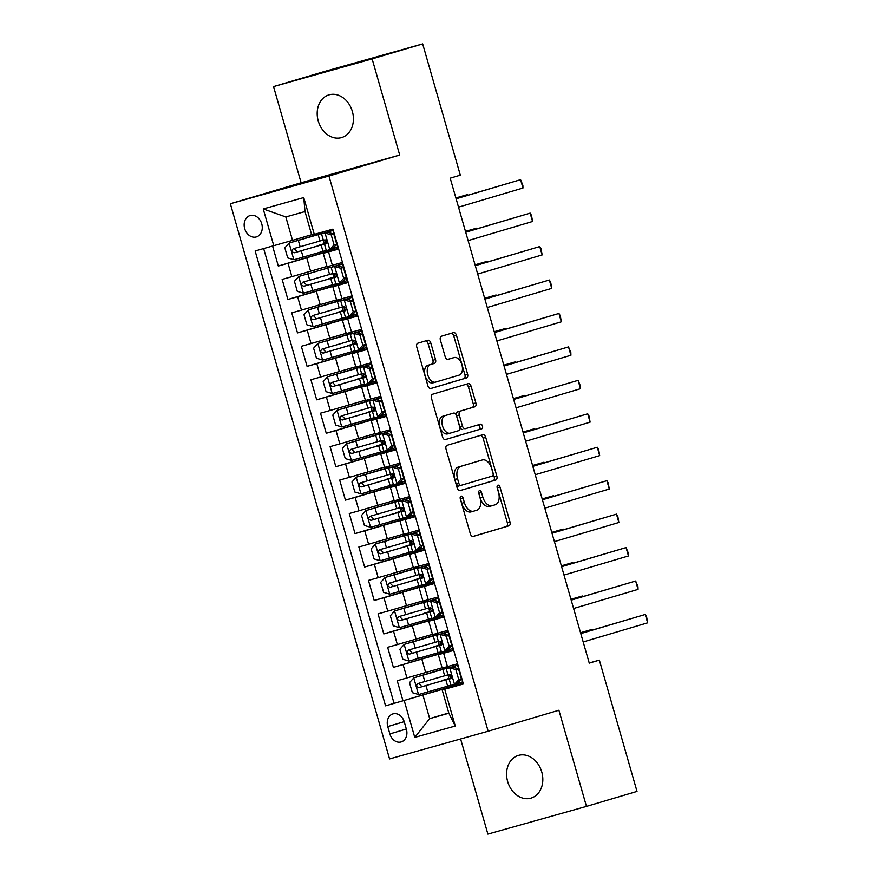 <?xml version="1.0" encoding="UTF-8"?>
<svg xmlns="http://www.w3.org/2000/svg" width="878" height="878" viewBox="0 0 878 878"><rect width="100%" height="100%" fill="white"/><g stroke="black" fill="none" stroke-linecap="round" stroke-linejoin="round"><path stroke-width="1.32" d="M461.027 496.125A2.393 1.449 74.3 0 0 460.302 498.836L470.301 533.714A3.413 2.074 74.3 0 0 473.209 536.414A3.413 2.074 74.3 0 0 473.231 536.414L508.944 525.812A3.413 2.074 74.3 0 0 509.986 521.938L499.988 487.06A2.393 1.449 74.3 0 0 497.947 485.172A2.393 1.449 74.3 0 0 497.211 487.883L498.506 492.404A10.931 6.618 74.3 0 1 495.159 504.795L492.185 505.673A10.931 6.618 74.3 0 1 492.13 505.684A10.931 6.618 74.3 0 1 482.823 497.047L481.528 492.536A2.393 1.449 74.3 0 0 479.498 490.648A2.393 1.449 74.3 0 0 478.751 493.359L480.046 497.87A10.931 6.618 74.3 0 1 476.71 510.261L473.736 511.15A10.931 6.618 74.3 0 1 473.681 511.161A10.931 6.618 74.3 0 1 464.374 502.523L463.079 498.013A2.393 1.449 74.3 0 0 461.038 496.125A2.393 1.449 74.3 0 0 461.027 496.125M318.253 121.021A22.268 17.714 -106.5 0 0 341.63 137.572A22.268 17.714 -106.5 0 0 352.352 111.429A22.268 17.714 -106.5 0 0 328.965 94.879A22.268 17.714 -106.5 0 0 318.253 121.021M507.66 781.563A22.268 17.714 -106.5 0 0 531.047 798.113A22.268 17.714 -106.5 0 0 541.759 771.971A22.268 17.714 -106.5 0 0 518.382 755.42A22.268 17.714 -106.5 0 0 507.66 781.563M244.688 228.62A11.129 8.857 -106.5 0 0 256.387 236.906A11.129 8.857 -106.5 0 0 261.743 223.835A11.129 8.857 -106.5 0 0 250.054 215.56A11.129 8.857 -106.5 0 0 244.688 228.62M430.78 342.936A3.413 2.074 74.3 0 0 427.871 340.236A3.413 2.074 74.3 0 0 427.849 340.236L417.829 343.21A3.413 2.074 74.3 0 0 416.787 347.084L427.893 385.826A3.413 2.074 74.3 0 0 430.802 388.526L466.536 377.924A3.413 2.074 74.3 0 0 467.579 374.05L456.472 335.308A3.413 2.074 74.3 0 0 453.564 332.608L441.436 336.208A3.413 2.074 74.3 0 0 440.394 340.082L445.157 356.655A3.413 2.074 74.3 0 0 448.065 359.354L454.08 357.576A9.131 5.531 74.3 0 1 454.124 357.555A9.131 5.531 74.3 0 1 461.916 364.82A9.131 5.531 74.3 0 1 459.117 375.136L435.598 382.106A9.131 5.531 74.3 0 1 435.554 382.128A9.131 5.531 74.3 0 1 427.762 374.862A9.131 5.531 74.3 0 1 430.571 364.546L434.489 363.382A3.413 2.074 74.3 0 0 435.532 359.508L430.78 342.936L428.113 343.682A3.413 2.074 74.3 0 0 425.501 340.938M399.699 155.044L372.129 58.892L422.669 43.9L324.081 71.601L273.541 86.593L301.11 182.756L230.354 203.74L328.943 176.039L399.699 155.044L301.11 182.756M460.61 738.969L487.883 834.1L586.471 806.399L558.902 710.236L488.146 731.231L328.943 176.039M586.471 806.399L637.011 791.407L599.367 660.124L589.215 662.978M422.669 43.9L460.313 175.172L450.205 178.168L589.259 663.131L599.367 660.124M447.1 445.311A3.413 2.074 74.3 0 0 446.057 449.185L457.164 487.916A3.413 2.074 74.3 0 0 460.072 490.615L495.807 480.014A3.413 2.074 74.3 0 0 496.849 476.15L485.743 437.409A3.413 2.074 74.3 0 0 482.834 434.709L447.1 445.311M445.442 439.571A3.413 2.074 74.3 0 1 442.534 436.871L431.427 398.129A3.413 2.074 74.3 0 1 432.47 394.266L468.183 383.664A3.413 2.074 74.3 0 0 468.183 383.664A3.413 2.074 74.3 0 1 471.113 386.364L475.865 402.936A3.413 2.074 74.3 0 1 474.822 406.81L460.335 411.113A3.413 2.074 74.3 0 0 459.293 414.976L462.443 425.973A3.413 2.074 74.3 0 0 465.351 428.673A3.413 2.074 74.3 0 0 465.373 428.673L480.453 424.195A2.393 1.449 74.3 0 1 480.464 424.195A2.393 1.449 74.3 0 1 482.505 426.093A2.393 1.449 74.3 0 1 481.77 428.793L445.453 439.56A3.413 2.074 74.3 0 1 445.442 439.571L445.453 439.56M272.586 246.081L278.304 266.034L327.999 251.284M327.703 250.274L328.032 251.382L338.085 248.562L288.028 263.29L291.869 276.669L282.145 279.402L287.896 299.475L337.591 284.735M347.688 282.058L297.62 296.742L301.461 310.121L291.737 312.853L297.488 332.916L347.183 318.176M357.28 315.498L307.212 330.183L311.053 343.561L301.319 346.294L307.08 366.367L356.775 351.628M366.872 348.95L316.804 363.635L320.635 377.013L310.911 379.746L316.673 399.808L366.356 385.069M376.453 382.391L326.396 397.075L330.227 410.454L320.503 413.187L326.254 433.26L375.949 418.51M386.046 415.843L335.989 430.516L339.819 443.895L330.095 446.639L335.846 466.701L385.541 451.961M395.638 449.284L345.57 463.968L349.411 477.347L339.687 480.079L345.438 500.142L395.133 485.402M405.23 482.724L355.162 497.409L359.003 510.787L349.279 513.52L355.03 533.594L404.725 518.854M414.822 516.176L364.754 530.861L368.595 544.239L358.861 546.972L364.622 567.034L414.317 552.295M424.403 549.617L374.346 564.302L378.177 577.68L368.453 580.413L374.215 600.486L423.898 585.736M433.995 583.069L383.938 597.753L387.769 611.121L378.045 613.865L383.796 633.927L433.491 619.188M443.588 616.51L393.531 631.194L397.361 644.573L387.637 647.305L393.388 667.368L453.18 649.95M443.083 652.628L393.388 667.368M463.332 683.852L457.175 663.9L442.161 668.07L438.32 654.692L453.344 650.521L447.593 630.459L432.569 634.629L428.738 621.251L443.664 616.784M428.738 621.251L443.752 617.08L438.001 597.007L422.976 601.178L419.146 587.799L434.083 583.343M419.146 587.799L434.16 583.629L428.409 563.566L413.395 567.737L409.554 554.358L424.491 549.891M409.554 554.358L424.568 550.188L418.817 530.125L403.803 534.296L399.962 520.917L414.899 516.451M399.962 520.917L414.987 516.747L409.225 496.674L394.211 500.844L390.37 487.466L405.307 482.999M390.37 487.466L405.395 483.295L399.633 463.233L384.619 467.403L380.778 454.025L395.715 449.558M380.778 454.025L395.802 449.854L390.051 429.781L375.027 433.951L371.196 420.573L386.122 416.117M371.196 420.573L386.21 416.402L380.459 396.34L365.435 400.511L361.604 387.132L376.541 382.665M361.604 387.132L376.618 382.962L370.867 362.899L355.853 367.07L352.012 353.691L366.949 349.224M352.012 353.691L367.026 349.521L361.275 329.448L346.261 333.618L342.42 320.24L357.357 315.773M342.42 320.24L357.445 316.069L351.683 296.007L336.669 300.177L332.828 286.799L347.765 282.332M332.828 286.799L347.853 282.628L342.091 262.555L327.077 266.725L323.247 253.347L338.173 248.891M291.869 276.669L326.989 266.418M301.461 310.121L336.581 299.87M311.053 343.561L346.173 333.311M320.635 377.013L355.766 366.763M330.227 410.454L365.347 400.203M339.819 443.895L374.939 433.644M349.411 477.347L384.531 467.096M359.003 510.787L394.123 500.537M368.595 544.239L403.715 533.989M378.177 577.68L413.297 567.429M387.769 611.121L422.889 600.87M397.361 644.573L432.481 634.322M406.393 729.267L404.275 721.903A10.788 8.582 -106.5 0 0 392.949 713.891A10.788 8.582 -106.5 0 0 387.758 726.556L389.865 733.909A10.788 8.582 -106.5 0 0 401.191 741.932A10.788 8.582 -106.5 0 0 406.393 729.267M230.354 203.74L389.558 758.932L488.146 731.231M273.782 245.752L263.235 208.953L303.744 197.572L314.291 234.36L311.712 234.964L305.006 211.554L285.822 216.943L292.528 240.352L255.136 250.987L385.563 705.846L462.772 683.402M314.291 234.36L332.938 229.125L463.364 683.984L444.718 689.219L455.265 726.007L414.767 737.388L404.22 700.6M263.663 248.595L394.057 703.322L402.98 700.82L397.229 680.746L442.073 667.763M453.257 650.236L438.32 654.692M323.247 253.347L338.26 249.176L332.542 229.235M393.531 631.194L383.796 633.927M383.938 597.753L374.215 600.486M374.346 564.302L364.622 567.034M364.754 530.861L355.03 533.594M355.162 497.409L345.438 500.142M345.57 463.968L335.846 466.701M335.989 430.516L326.254 433.26M326.396 397.075L316.673 399.808M316.804 363.635L307.08 366.367M307.212 330.183L297.488 332.916M297.62 296.742L287.896 299.475M288.028 263.29L278.304 266.034M292.528 240.352L311.635 234.689M422.955 695.211L429.671 718.621L448.856 713.232L442.15 689.823L444.718 689.219M448.779 712.958L429.671 718.621L414.767 737.388M462.849 683.677L442.15 689.823M372.129 58.892L273.541 86.593M462.75 683.347L452.697 686.168L452.379 685.059M450.403 678.167L449.404 674.688M447.429 667.807L447.121 666.731M452.675 686.08L402.98 700.82M394.057 703.322L385.563 705.846M453.169 649.907L443.116 652.727L442.786 651.619M440.811 644.726L439.823 641.247M437.848 634.355L437.529 633.279M443.577 616.455L433.523 619.286L433.205 618.167M431.23 611.275L430.231 607.795M428.255 600.914L427.948 599.839M433.984 583.014L423.931 585.835L423.613 584.726M421.638 577.834L420.639 574.355M418.663 567.462L418.356 566.387M424.392 549.562L414.339 552.394L414.021 551.274M412.045 544.393L411.047 540.914M409.071 534.022L408.764 532.946M414.8 516.121L404.747 518.942L404.429 517.833M402.453 510.941L401.455 507.462M399.479 500.581L399.172 499.505M405.208 482.68L395.155 485.501L394.837 484.382M392.861 477.5L391.862 474.021M389.887 467.129L389.58 466.053M395.627 449.229L385.574 452.06L385.244 450.941M383.269 444.048L382.281 440.569M380.306 433.688L379.998 432.613M386.035 415.788L375.982 418.608L375.663 417.5M373.688 410.608L372.689 407.129M370.714 400.236L370.406 399.161M376.442 382.336L366.389 385.168L366.071 384.048M364.096 377.167L363.097 373.688M361.121 366.795L360.814 365.72M366.85 348.895L356.797 351.716L356.479 350.607M354.503 343.715L353.505 340.236M351.529 333.355L351.222 332.279M357.258 315.454L347.205 318.275L346.887 317.156M344.911 310.274L343.913 306.795M341.937 299.903L341.63 298.827M347.666 282.003L337.613 284.834L337.295 283.715M335.319 276.822L334.32 273.343M332.345 266.462L332.038 265.386M325.738 243.382L324.739 239.903M322.764 233.01L322.489 232.066M448.856 713.232L455.265 726.007M263.235 208.953L285.822 216.943M303.744 197.572L305.006 211.554M460.16 498.111A2.393 1.449 74.3 0 1 460.412 498.759L461.707 503.27A10.931 6.618 74.3 0 0 471.014 511.907A10.931 6.618 74.3 0 0 471.069 511.896L473.626 511.183M492.075 505.706L489.518 506.419A10.931 6.618 74.3 0 1 489.463 506.441A10.931 6.618 74.3 0 1 480.156 497.804L478.861 493.282A2.393 1.449 74.3 0 0 478.62 492.646M472.913 536.458L506.277 526.559A3.413 2.074 74.3 0 0 507.319 522.695L497.321 487.817A2.393 1.449 74.3 0 0 497.069 487.169M459.787 490.67L493.151 480.771A3.413 2.074 74.3 0 0 494.193 476.897L483.087 438.155A3.413 2.074 74.3 0 0 480.475 435.411M458.909 483.482A2.393 1.449 74.3 0 0 460.95 485.369A2.393 1.449 74.3 0 0 460.961 485.369L492.317 476.074A2.393 1.449 74.3 0 0 493.041 473.363L491.68 468.6A10.931 6.618 74.3 0 0 482.373 459.962A10.931 6.618 74.3 0 0 482.318 459.973L460.884 466.339A10.931 6.618 74.3 0 0 457.548 478.719L458.909 483.482L456.242 484.228A2.393 1.449 74.3 0 0 458.283 486.127A2.393 1.449 74.3 0 0 458.294 486.116L460.939 485.38L458.283 486.127M479.761 460.698A10.931 6.618 74.3 0 0 479.706 460.709A10.931 6.618 74.3 0 0 479.651 460.731L482.318 459.973M456.242 484.228L454.881 479.476A10.931 6.618 74.3 0 1 458.217 467.085L479.651 460.731M462.684 429.43L462.706 429.419A3.413 2.074 74.3 0 1 462.684 429.43A3.413 2.074 74.3 0 1 459.776 426.73L456.626 415.733A3.413 2.074 74.3 0 1 457.668 411.859L472.155 407.557A3.413 2.074 74.3 0 0 473.198 403.682L468.446 387.11A3.413 2.074 74.3 0 0 465.834 384.366M445.146 439.615L479.103 429.54A2.393 1.449 74.3 0 0 479.893 427.048A2.393 1.449 74.3 0 0 478.049 424.908M445.3 415.568A9.131 5.531 74.3 0 0 442.501 425.885A9.131 5.531 74.3 0 0 450.293 433.139A9.131 5.531 74.3 0 0 450.337 433.128L458.623 430.67A3.413 2.074 74.3 0 0 459.666 426.796L456.516 415.799A3.413 2.074 74.3 0 0 453.608 413.099A3.413 2.074 74.3 0 0 453.586 413.11L442.644 416.315A9.131 5.531 74.3 0 0 439.834 426.631A9.131 5.531 74.3 0 0 447.626 433.897A9.131 5.531 74.3 0 0 447.67 433.875L450.249 433.15M450.963 413.845A3.413 2.074 74.3 0 0 450.941 413.856A3.413 2.074 74.3 0 0 450.919 413.856L453.586 413.11L450.941 413.856M442.644 416.315L450.919 413.856M435.51 382.139L432.942 382.863A9.131 5.531 74.3 0 1 432.887 382.874A9.131 5.531 74.3 0 1 425.106 375.608A9.131 5.531 74.3 0 1 427.904 365.292L431.822 364.129A3.413 2.074 74.3 0 0 432.865 360.265L428.113 343.682M451.511 358.29A9.131 5.531 74.3 0 0 451.457 358.312A9.131 5.531 74.3 0 0 451.413 358.323L454.08 357.576M447.769 359.398L451.413 358.323M430.505 388.57L463.869 378.67A3.413 2.074 74.3 0 0 464.912 374.796L453.805 336.065A3.413 2.074 74.3 0 0 451.193 333.311M447.714 679.221L443.609 680.077L447.78 678.815A2.085 1.262 74.3 0 0 448.417 676.455A2.085 1.262 74.3 0 0 447.462 674.984M444.74 668.849L413.878 677.816L409.499 682.656L412.375 692.687L418.663 694.542L450.941 685.202M413.878 677.816L447.418 667.73M444.674 668.619L447.396 667.686M447.78 678.815L451.544 677.849M592.145 630.108L591.948 629.438L580.545 632.72M447.967 674.831L417.917 683.545C415.942 685.542 416.326 686.881 419.091 687.551L451.369 678.189M447.648 678.99L451.522 677.904M451.413 678.134L422 686.684L419.355 683.973M592.321 630.064L591.948 629.438L580.567 632.818M458.744 679.66L461.367 678.881L457.109 683.6L454.376 684.5L458.744 679.66L455.869 669.629L449.58 667.785L446.2 668.696L457.537 665.173L454.65 666.106L455.166 667.873M449.58 667.785L454.65 666.106M454.376 684.5L450.996 685.422L449.174 679.067L450.82 678.628C452.137 676.817 451.753 675.489 449.657 674.622L448.021 675.05L446.2 668.696M457.12 683.589L462.355 681.943M461.367 678.881L458.492 668.849L455.869 669.629M452.203 667.006L458.492 668.849M580.786 633.587L645.242 614.468L647.646 622.831L583.19 641.95M451.204 678.398L449.174 679.067M580.764 633.488L645.242 614.468L646.592 616.762L647.646 622.831M438.122 645.769L434.017 646.636L438.188 645.374A2.085 1.262 74.3 0 0 438.824 643.003A2.085 1.262 74.3 0 0 437.87 641.533M435.148 635.409L404.286 644.375L399.907 649.215L402.793 659.246L409.082 661.09L441.349 651.761M404.286 644.375L437.826 634.289M435.082 635.178L437.804 634.234M440.8 644.65L441.952 644.408M582.553 596.667L582.366 595.997L570.952 599.279M438.374 641.39L408.358 650.093C406.349 652.102 406.733 653.441 409.499 654.099L441.777 644.748M438.056 645.539L441.93 644.463M441.821 644.682L412.408 653.243L409.763 650.521M582.729 596.612L582.366 595.997L570.985 599.378M428.53 612.328L424.436 613.195L428.596 611.933A2.085 1.262 74.3 0 0 429.243 609.562A2.085 1.262 74.3 0 0 428.277 608.092M425.556 601.957L394.694 610.923L390.326 615.763L393.201 625.805L399.49 627.649L431.756 618.31M394.694 610.923L428.234 600.837M425.49 601.726L428.223 600.793M428.596 611.933L432.36 610.956M572.961 563.226L572.774 562.557L561.36 565.838M428.782 607.949L398.766 616.641C396.757 618.661 397.141 619.989 399.918 620.658L432.185 611.297M428.464 612.098L432.338 611.011M432.228 611.242L402.826 619.791L400.17 617.08M573.136 563.171L572.774 562.557L561.393 565.926M418.949 578.887L414.844 579.743L419.015 578.481A2.085 1.262 74.3 0 0 419.651 576.111A2.085 1.262 74.3 0 0 418.696 574.651M415.974 568.516L385.102 577.483L380.734 582.323L383.609 592.354L389.898 594.197L422.164 584.869M385.102 577.483L418.641 567.397M415.909 568.285L418.63 567.342M419.015 578.481L422.779 577.515M563.369 529.774L563.182 529.105L551.768 532.386M419.19 574.497L389.152 583.201C387.176 585.209 387.56 586.548 390.326 587.217L422.603 577.856M418.872 578.646L422.757 577.57M422.636 577.801L393.234 586.35L390.578 583.64M563.544 529.73L563.182 529.105L551.801 532.485M409.357 545.436L405.252 546.303L409.422 545.04A2.085 1.262 74.3 0 0 410.059 542.67A2.085 1.262 74.3 0 0 409.104 541.199M406.382 535.064L375.51 544.031L371.142 548.882L374.017 558.913L380.306 560.757L412.572 551.428M375.51 544.031L409.049 533.956M406.316 534.834L409.038 533.901M409.422 545.04L413.187 544.075M553.788 496.333L553.59 495.664L542.187 498.945M409.609 541.057L379.559 549.76C377.584 551.768 377.968 553.107 380.734 553.766L413.011 544.404M409.291 545.205L413.165 544.13M413.044 544.349L383.642 552.91L380.986 550.188M553.952 496.279L553.59 495.664L542.209 499.033M449.152 646.219L451.786 645.44L447.407 650.28L444.784 651.059L449.152 646.219L446.276 636.188L439.988 634.333L436.618 635.255L447.956 631.721M439.988 634.333L447.967 631.776M444.784 651.059L441.414 651.97L439.593 645.615L441.217 645.187C442.556 643.376 442.172 642.037 440.065 641.181L438.44 641.609L436.618 635.255M447.539 650.148L452.763 648.491M451.786 645.44L448.899 635.409L446.276 636.188M442.622 633.554L448.899 635.409M571.205 600.135L635.65 581.016L638.054 589.379L573.597 608.498M441.612 644.946L439.593 645.615M571.172 600.047L635.65 581.016L637.966 586.658L638.054 589.379M439.56 612.767L442.194 611.988L437.826 616.839L435.192 617.618L439.56 612.767L436.684 602.736L430.396 600.892L427.026 601.803L438.363 598.28M430.396 600.892L438.374 598.324M435.192 617.618L431.822 618.529L430 612.175L431.636 611.746C432.964 609.936 432.58 608.597 430.472 607.73L428.848 608.158L427.026 601.803M437.946 616.696L443.171 615.05M442.194 611.988L439.318 601.957L436.684 602.736M433.03 600.113L439.318 601.957M561.613 566.694L626.058 547.576L628.461 555.939L564.005 575.057M432.02 611.505L430 612.175M561.58 566.595L626.058 547.576L628.374 553.206L628.461 555.939M429.968 579.326L432.602 578.547L428.343 583.266L425.6 584.166L429.968 579.326L427.092 569.295L420.803 567.44L417.434 568.362L428.771 564.828M420.803 567.44L428.782 564.883M425.6 584.166L422.23 585.088L420.408 578.734L422.033 578.306C423.372 576.484 422.987 575.145 420.88 574.289L419.256 574.717L417.434 568.362M428.354 583.255L433.578 581.598M432.602 578.547L429.726 568.516L427.092 569.295M423.437 566.661L429.726 568.516M552.021 533.253L616.477 514.135L618.869 522.487L554.413 541.616M422.428 578.064L420.408 578.734M551.988 533.155L616.477 514.135L617.827 516.418L618.869 522.487M420.386 545.886L423.009 545.106L418.751 549.826L416.007 550.726L420.386 545.886L417.5 535.843L411.222 534L407.842 534.911L419.179 531.388L416.293 532.32L416.798 534.087M411.222 534L416.293 532.32M416.007 550.726L412.638 551.636L410.816 545.282L412.451 544.854C413.779 543.043 413.395 541.704 411.288 540.848L409.664 541.265L407.842 534.911M418.762 549.804L423.986 548.157M423.009 545.106L420.134 535.064L417.5 535.843M413.845 533.22L420.134 535.064M542.428 499.801L606.885 480.683L609.277 489.046L544.821 508.164M412.836 544.612L410.816 545.282M542.406 499.714L606.885 480.683L608.235 482.977L609.277 489.046M399.764 511.995L395.66 512.851L399.83 511.589A2.085 1.262 74.3 0 0 400.467 509.229A2.085 1.262 74.3 0 0 399.512 507.758M396.79 501.623L365.917 510.59L361.549 515.43L364.425 525.461L370.714 527.316L402.991 517.976M365.917 510.59L399.457 500.504M396.724 501.393L399.446 500.46M399.83 511.589L403.595 510.623M544.195 462.882L543.998 462.212L532.595 465.494M400.017 507.605L369.967 516.319C367.992 518.316 368.376 519.655 371.142 520.325L403.419 510.963M399.699 511.764L403.573 510.678M403.452 510.908L374.05 519.458L371.394 516.747M544.371 462.838L543.998 462.212L532.617 465.592M410.794 512.434L413.417 511.654L409.159 516.374L406.426 517.274L410.794 512.434L407.919 502.403L401.63 500.559L398.25 501.47L409.587 497.947M401.63 500.559L409.609 497.991M406.426 517.274L403.046 518.196L401.224 511.841L402.859 511.402M409.17 516.363L414.394 514.717M413.417 511.654L410.542 501.623L407.919 502.403M404.253 499.78L410.542 501.623M532.836 466.361L597.292 447.242L599.685 455.605L535.24 474.724M403.254 511.172L401.224 511.841M402.881 511.402L402.848 511.413C404.187 509.591 403.803 508.263 401.696 507.396L400.072 507.824L398.25 501.47M532.814 466.262L597.292 447.242L598.642 449.525L599.685 455.605M390.172 478.543L386.068 479.41L390.238 478.148A2.085 1.262 74.3 0 0 390.875 475.777A2.085 1.262 74.3 0 0 389.92 474.307M387.198 468.183L356.336 477.149L351.957 481.989L354.833 492.02L361.132 493.864L393.399 484.535M356.336 477.149L389.876 467.063M387.132 467.952L389.854 467.008M390.238 478.148L394.002 477.182M534.603 429.441L534.406 428.771L523.003 432.053M390.425 474.164L360.397 482.867C358.4 484.875 358.784 486.214 361.549 486.873L393.827 477.522M390.106 478.312L393.981 477.237M393.871 477.456L364.458 486.017L361.813 483.295M534.779 429.386L534.406 428.771L523.025 432.152M401.202 478.993L403.825 478.214L399.567 482.933L396.834 483.833L401.202 478.993L398.327 468.962L392.038 467.107L388.658 468.029L399.995 464.495M392.038 467.107L400.017 464.55M396.834 483.833L393.454 484.744L391.632 478.389L393.256 477.961C394.595 476.15 394.211 474.811 392.115 473.955L390.49 474.383L388.658 468.029M399.578 482.911L404.813 481.265M403.825 478.214L400.95 468.183L398.327 468.962M394.661 466.328L400.95 468.183M523.244 432.909L587.7 413.79L590.104 422.153L525.648 441.272M393.662 477.72L391.632 478.389M523.222 432.821L587.7 413.79L589.05 416.084L590.104 422.153M380.58 445.102L376.475 445.969L380.646 444.696A2.085 1.262 74.3 0 0 381.282 442.336A2.085 1.262 74.3 0 0 380.328 440.866M377.606 434.731L346.744 443.697L342.365 448.537L345.252 458.579L351.54 460.423L383.807 451.083M346.744 443.697L380.284 433.611M377.54 434.5L380.262 433.567M380.646 444.696L384.41 443.73M525.011 396L524.824 395.33L513.41 398.601M380.832 440.723L350.794 449.426C348.807 451.424 349.192 452.763 351.957 453.432L384.235 444.07M380.514 444.872L384.388 443.785M384.279 444.016L354.866 452.565L352.221 449.854M525.187 395.945L524.824 395.33L513.443 398.7M391.61 445.541L394.244 444.762L389.876 449.602L387.242 450.392L391.61 445.541L388.734 435.51L382.446 433.666L379.076 434.577L390.414 431.054M382.446 433.666L390.425 431.098M387.242 450.392L383.873 451.303L382.051 444.948L383.686 444.52C385.014 442.71 384.63 441.371 382.523 440.504L380.898 440.932L379.076 434.577M389.997 449.47L395.221 447.824M394.244 444.762L391.358 434.731L388.734 435.51M385.08 432.887L391.358 434.731M513.663 399.468L578.108 380.35L580.512 388.713L516.055 407.831M384.07 444.279L382.051 444.948M513.63 399.369L578.108 380.35L580.424 385.98L580.512 388.713M370.988 411.661L366.894 412.517L371.054 411.255A2.085 1.262 74.3 0 0 371.701 408.885A2.085 1.262 74.3 0 0 370.736 407.425M368.025 401.29L337.152 410.256L332.784 415.096L335.659 425.128L341.948 426.971L374.215 417.643M337.152 410.256L370.692 400.17M367.948 401.059L370.681 400.116M371.054 411.255L374.818 410.289M515.419 362.548L515.232 361.879L503.818 365.16M371.24 407.271L341.202 415.974C339.215 417.983 339.599 419.322 342.376 419.991L374.643 410.63M370.922 411.42L374.796 410.344M374.686 410.564L345.284 419.124L342.629 416.413M515.595 362.504L515.232 361.879L503.851 365.259M382.018 412.1L384.652 411.321L380.284 416.161L377.65 416.94L382.018 412.1L379.142 402.069L372.854 400.214L369.484 401.136L380.822 397.602M372.854 400.214L380.832 397.657M377.65 416.94L374.28 417.862L372.459 411.508L374.094 411.069C375.422 409.258 375.038 407.919 372.93 407.063L371.306 407.491L369.484 401.136M380.404 416.029L385.629 414.372M384.652 411.321L381.776 401.29L379.142 402.069M375.488 399.435L381.776 401.29M504.071 366.027L568.516 346.909L570.919 355.261L506.463 374.379M374.478 410.838L372.459 411.508M504.038 365.928L568.516 346.909L570.832 352.539L570.919 355.261M361.407 378.209L357.302 379.076L361.473 377.814A2.085 1.262 74.3 0 0 362.109 375.444A2.085 1.262 74.3 0 0 361.154 373.973M358.433 367.838L327.56 376.805L323.192 381.656L326.067 391.687L332.356 393.531L364.622 384.202M327.56 376.805L361.099 366.719M358.367 367.608L361.088 366.675M361.473 377.814L365.237 376.849M505.838 329.107L505.64 328.438L494.226 331.719M361.648 373.83L331.61 382.534C329.634 384.542 330.018 385.881 332.784 386.539L365.061 377.178M361.341 377.979L365.215 376.892M365.094 377.123L335.692 385.672L333.036 382.962M506.002 329.052L505.64 328.438L494.259 331.807M372.426 378.659L375.06 377.88L370.801 382.599L368.058 383.499L372.426 378.659L369.55 368.617L363.262 366.774L359.892 367.684L371.229 364.161M363.262 366.774L371.24 364.205M368.058 383.499L364.688 384.41L362.866 378.056L364.502 377.628C365.83 375.817 365.446 374.478 363.338 373.611L361.714 374.039L359.892 367.684M370.812 382.578L376.036 380.931M375.06 377.88L372.184 367.838L369.55 368.617M365.896 365.994L372.184 367.838M494.479 332.575L558.935 313.457L561.327 321.82L496.871 340.938M364.886 377.386L362.866 378.056M494.446 332.477L558.935 313.457L560.285 315.751L561.327 321.82M351.815 344.769L347.71 345.625L351.88 344.363A2.085 1.262 74.3 0 0 352.517 342.003A2.085 1.262 74.3 0 0 351.562 340.532M348.84 334.397L317.968 343.364L313.6 348.204L316.475 358.235L322.764 360.09L355.03 350.75M317.968 343.364L351.507 333.278M348.775 334.167L351.496 333.234M351.88 344.363L355.645 343.397M496.246 295.656L496.048 294.986L484.645 298.268M352.067 340.379L322.039 349.082C320.042 351.09 320.426 352.429 323.192 353.099L355.469 343.737M351.749 344.538L355.623 343.452M355.502 343.682L326.1 352.232L323.444 349.521M496.41 295.612L496.048 294.986L484.667 298.366M362.844 345.208L365.467 344.428L361.209 349.148L358.465 350.048L362.844 345.208L359.958 335.176L353.68 333.333L350.3 334.244L361.637 330.721M353.68 333.333L361.648 330.765M358.465 350.048L355.096 350.97L353.274 344.615L354.899 344.187C356.238 342.365 355.853 341.037 353.746 340.17L352.122 340.598L350.3 334.244M361.22 349.137L366.444 347.49M365.467 344.428L362.592 334.397L359.958 335.176M356.303 332.553L362.592 334.397M484.886 299.135L549.343 280.016L551.735 288.379L487.29 307.498M355.294 343.946L353.274 344.615M484.865 299.036L549.343 280.016L550.693 282.299L551.735 288.379M342.222 311.317L338.118 312.184L342.288 310.922A2.085 1.262 74.3 0 0 342.925 308.551A2.085 1.262 74.3 0 0 341.97 307.08M339.248 300.956L308.376 309.912L304.007 314.763L306.883 324.794L313.172 326.638L345.449 317.309M308.376 309.912L341.915 299.837M339.182 300.726L341.904 299.782M342.288 310.922L346.053 309.956M486.653 262.215L486.456 261.545L475.053 264.827M342.475 306.938L312.447 315.641C310.45 317.649 310.834 318.988 313.6 319.647L345.877 310.296M342.157 311.086L346.031 310.011M345.91 310.23L316.508 318.791L313.852 316.069M486.829 262.16L486.456 261.545L475.075 264.926M353.252 311.767L355.875 310.988L351.617 315.707L348.884 316.607L353.252 311.767L350.377 301.736L344.088 299.881L340.708 300.803L352.045 297.269M344.088 299.881L352.067 297.324M348.884 316.607L345.504 317.518L343.682 311.163L345.317 310.735C346.645 308.924 346.261 307.585 344.154 306.729L342.53 307.157L340.708 300.803M351.628 315.685L356.863 314.039M355.875 310.988L353 300.945L350.377 301.736M346.711 299.102L353 300.945M475.294 265.683L539.75 246.564L542.143 254.927L477.698 274.046M345.712 310.494L343.682 311.163M475.272 265.595L539.75 246.564L541.1 248.858L542.143 254.927M332.63 277.876L328.526 278.743L332.696 277.47A2.085 1.262 74.3 0 0 333.333 275.11A2.085 1.262 74.3 0 0 332.378 273.64M329.656 267.505L298.794 276.471L294.415 281.311L297.291 291.353L303.59 293.197L335.857 283.857M298.794 276.471L325.639 268.679M329.59 267.274L325.551 268.372M332.696 277.47L336.461 276.504M477.061 228.774L476.875 228.104L465.461 231.375M332.883 273.497L302.855 282.189C300.858 284.198 301.242 285.537 304.007 286.206L336.285 276.844M332.564 277.646L336.439 276.559M336.329 276.789L306.916 285.339L304.271 282.628M477.237 228.719L476.875 228.104L465.483 231.474M343.66 278.315L346.283 277.536L341.915 282.376L339.292 283.166L343.66 278.315L340.785 268.284L334.496 266.44L331.127 267.351L342.464 263.828M334.496 266.44L342.475 263.872M339.292 283.166L335.912 284.077L334.09 277.722L335.736 277.294C337.053 275.483 336.669 274.145 334.573 273.277L332.949 273.706L331.127 267.351M342.036 282.244L347.271 280.598M346.283 277.536L343.408 267.505L340.785 268.284M337.119 265.661L343.408 267.505M465.702 232.242L530.158 213.124L532.562 221.486L468.106 240.605M336.12 277.053L334.09 277.722M465.68 232.143L530.158 213.124L531.508 215.417L532.562 221.486M323.038 244.424L318.933 245.291L323.104 244.029A2.085 1.262 74.3 0 0 323.741 241.659A2.085 1.262 74.3 0 0 322.786 240.199M320.064 234.064L289.202 243.03L284.834 247.87L287.71 257.902L293.998 259.745L326.265 250.417M289.202 243.03L322.742 232.944M319.998 233.833L322.72 232.889M325.716 243.316L326.868 243.063M467.469 195.322L467.283 194.653L455.869 197.934M323.291 240.045L293.252 248.748C291.266 250.757 291.65 252.096 294.415 252.754L326.693 243.404M322.972 244.194L326.846 243.118M326.737 243.338L297.324 251.898L294.679 249.187M467.645 195.278L467.283 194.653L455.901 198.033M334.068 244.874L336.702 244.095L332.334 248.935L329.7 249.714L334.068 244.874L331.193 234.843L324.904 232.988L321.535 233.91L332.872 230.376M324.904 232.988L332.883 230.431M329.7 249.714L326.331 250.636L324.509 244.271L326.144 243.843C327.472 242.032 327.088 240.693 324.981 239.837L323.356 240.265L321.535 233.91M332.455 248.803L337.679 247.146M336.702 244.095L333.816 234.064L331.193 234.843M327.538 232.209L333.816 234.064M456.121 198.801L520.566 179.683L522.97 188.035L458.514 207.153M326.528 243.612L324.509 244.271M456.088 198.702L520.566 179.683L522.882 185.313L522.97 188.035M306.773 257.902L310.614 271.28M316.365 291.342L320.207 304.721M325.957 324.794L329.799 338.173M335.55 358.235L339.38 371.613M345.142 391.687L348.972 405.065M354.723 425.128L358.564 438.506M364.315 458.568L368.156 471.947M373.907 492.02L377.749 505.399M383.499 525.461L387.341 538.84M393.092 558.913L396.922 572.291M402.684 592.354L406.514 605.732M412.265 625.794L416.106 639.173M421.857 659.246L425.698 672.625M443.62 653.254L447.451 666.632M328.537 251.909L332.367 265.288M338.129 285.361L341.959 298.739M347.71 318.802L351.551 332.18M357.302 352.254L361.143 365.632M366.894 385.694L370.736 399.073M376.486 419.135L380.317 432.514M386.079 452.587L389.909 465.966M395.671 486.028L399.501 499.406M405.252 519.48L409.093 532.858M414.844 552.92L418.685 566.299M424.436 586.361L428.277 599.74M434.028 619.813L437.859 633.192M403.112 664.635L406.953 678.014M406.316 729.025L389.865 733.909M404.209 721.672L387.758 726.556M461.707 503.27L464.374 502.523M478.861 493.282L481.528 492.536M480.156 497.804L482.823 497.047M497.321 487.817L499.988 487.06M507.319 522.695L509.986 521.938M506.277 526.559L508.944 525.812M460.412 498.759L463.079 498.013M483.087 438.155L485.743 437.409M494.193 476.897L496.849 476.15M493.151 480.771L495.807 480.014M458.217 467.085L460.884 466.339M454.881 479.476L457.548 478.719M468.446 387.11L471.113 386.364M473.198 403.682L475.865 402.936M472.155 407.557L474.822 406.81M457.668 411.859L460.335 411.113M456.626 415.733L459.293 414.976M459.776 426.73L462.443 425.973M479.103 429.54L481.77 428.793M432.865 360.265L435.532 359.508M431.822 364.129L434.489 363.382M427.904 365.292L430.571 364.546M453.805 336.065L456.472 335.308M464.912 374.796L467.579 374.05M463.869 378.67L466.536 377.924M413.768 677.937L418.51 694.487M445.815 679.813L447.637 686.168M442.841 669.442L444.663 675.797M425.973 685.575L427.795 691.93M422.998 675.204L424.82 681.558M422 686.684L419.091 687.551M454.486 684.379L449.734 667.829M459.051 681.449L459.446 682.832M440.789 644.639L438.188 645.374M404.176 644.496L408.918 661.046M436.223 646.362L438.045 652.716M433.249 636.001L435.071 642.356M416.381 652.124L418.202 658.478M413.406 641.763L415.228 648.118M412.408 653.243L409.499 654.099M394.584 611.044L399.325 627.605M426.631 612.921L428.453 619.275M423.657 602.549L425.479 608.904M406.788 618.683L408.61 625.037M403.814 608.311L405.636 614.666M402.826 619.791L399.918 620.658M384.992 577.603L389.744 594.154M417.039 579.48L418.861 585.835M414.065 569.109L415.887 575.463M397.196 585.242L399.029 591.596M394.233 574.87L396.055 581.225M393.234 586.35L390.326 587.217M375.4 544.151L380.152 560.713M407.447 546.028L409.269 552.383M404.473 535.657L406.305 542.011M387.615 551.79L389.437 558.145M384.641 541.419L386.463 547.773M383.642 552.91L380.734 553.766M444.894 650.938L440.141 634.388M445.069 632.654L445.574 634.421M449.459 648.008L449.865 649.38M435.301 617.497L430.549 600.936M435.477 599.213L435.982 600.98M439.878 614.556L440.273 615.939M425.709 584.046L420.968 567.495M425.885 565.772L426.39 567.539M430.286 581.115L430.681 582.487M416.117 550.605L411.376 534.043M420.694 547.663L421.089 549.046M365.808 510.711L370.56 527.261M397.866 512.587L399.688 518.942M394.891 502.216L396.713 508.571M378.023 518.349L379.845 524.704M375.049 507.978L376.871 514.332M374.05 519.458L371.142 520.325M406.536 517.153L401.784 500.603M406.701 498.88L407.205 500.647M411.102 514.223L411.497 515.606M356.227 477.27L360.968 493.82M388.274 479.136L390.095 485.49M385.299 468.775L387.121 475.13M368.431 484.897L370.253 491.252M365.457 474.537L367.278 480.892M364.458 486.017L361.549 486.873M396.944 483.712L392.192 467.151M397.108 465.428L397.624 467.195M401.509 480.782L401.904 482.154M346.634 443.818L351.376 460.379M378.681 445.695L380.503 452.049M375.707 435.323L377.529 441.678M358.839 451.457L360.66 457.811M355.864 441.085L357.686 447.44M354.866 452.565L351.957 453.432M387.352 450.271L382.599 433.71M387.527 431.987L388.032 433.754M391.928 447.33L392.323 448.713M337.042 410.377L341.783 426.927M369.089 412.254L370.911 418.608M366.115 401.883L367.937 408.237M349.246 418.016L351.068 424.37M346.272 407.644L348.094 413.999M345.284 419.124L342.376 419.991M377.759 416.82L373.007 400.269M377.935 398.546L378.44 400.313M382.336 413.889L382.731 415.261M327.45 376.925L332.202 393.487M359.497 378.802L361.319 385.157M356.523 368.431L358.345 374.785M339.654 384.564L341.487 390.919M336.691 374.193L338.513 380.547M335.692 385.672L332.784 386.539M368.167 383.379L363.426 366.817M368.343 365.094L368.848 366.861M372.744 380.437L373.139 381.82M317.858 343.485L322.61 360.035M349.905 345.361L351.727 351.716M346.942 334.99L348.764 341.344M330.073 351.123L331.895 357.478M327.099 340.752L328.921 347.106M326.1 352.232L323.192 353.099M358.575 349.927L353.834 333.377M358.751 331.654L359.256 333.421M363.152 346.997L363.547 348.379M308.266 310.044L313.018 326.594M340.324 311.909L342.146 318.264M337.35 301.549L339.171 307.904M320.481 317.671L322.303 324.026M317.507 307.311L319.329 313.666M316.508 318.791L313.6 319.647M348.994 316.486L344.242 299.925M349.159 298.202L349.663 299.969M353.56 313.556L353.955 314.928M298.685 276.592L303.426 293.153M330.732 278.469L332.553 284.823M327.757 268.097L329.579 274.452M310.889 284.231L312.711 290.585M307.915 273.859L309.736 280.214M306.916 285.339L304.007 286.206M339.402 283.045L334.65 266.484M339.566 264.761L340.082 266.528M343.967 280.104L344.363 281.487M325.705 243.294L323.104 244.029M289.092 243.151L293.834 259.701M321.139 245.028L322.961 251.382M318.165 234.656L319.987 241.011M301.297 250.79L303.119 257.144M298.322 240.418L300.144 246.773M297.324 251.898L294.415 252.754M329.81 249.593L325.058 233.043M329.985 231.32L330.49 233.087M334.386 246.663L334.781 248.035M471.014 511.907L473.681 511.161M489.463 506.441L492.13 505.684M479.706 460.709L482.373 459.962M447.626 433.897L450.293 433.139M432.887 382.874L435.554 382.128M451.457 358.312L454.124 357.555"/></g></svg>
